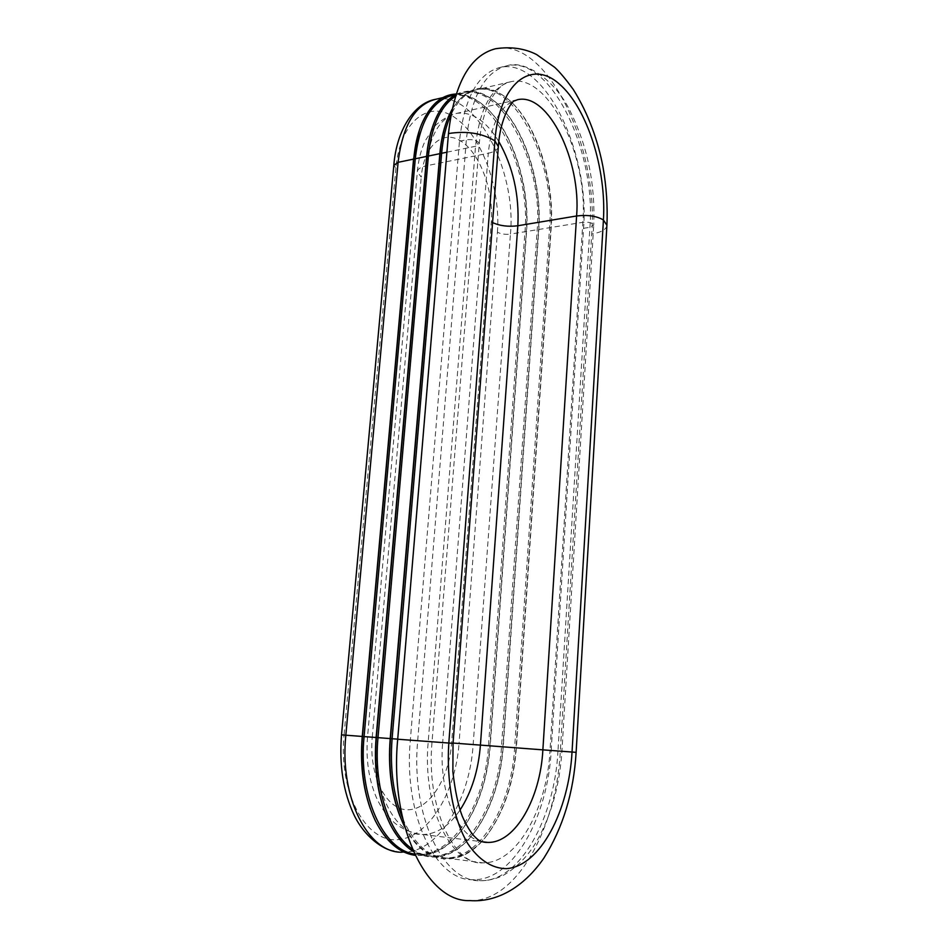 <?xml version="1.0" encoding="UTF-8"?>
<svg xmlns="http://www.w3.org/2000/svg" width="948" height="948" viewBox="0 0 948 948"><rect width="100%" height="100%" fill="white"/><g stroke="black" fill="none" stroke-linecap="round" stroke-linejoin="round"><path stroke-width="0.71" stroke-dasharray="4.74 3.56" d="M419.36 130.314L421.066 125.705C428.342 108.368 438.237 98.391 450.738 95.772C490.377 86.778 531.093 167.725 524.955 231.727L488.516 745.697C485.258 802.174 453.559 855.641 418.222 854.338C400.85 853.674 386.429 842.132 374.946 819.7L370.277 808.549M402.675 818.503C414.122 844.23 429.053 857.454 447.456 858.177C462.292 857.964 475.754 849.953 487.853 834.133C504.289 811.251 513.804 782.479 516.399 747.818L551.226 227.437C554.639 182.004 537.338 125.764 510.854 101.602C500.023 91.589 489.097 87.512 478.1 89.373C466.997 91.636 457.931 100.156 450.893 114.933M451.983 109.423C468.348 84.218 487.722 81.374 510.119 100.891C536.864 125.314 554.331 182.063 550.883 227.911L516.067 747.782C513.437 782.764 503.826 811.796 487.236 834.904C463.015 868.273 425.439 867.977 404.82 827.094L399.878 816.062M446.532 121.652L448.12 117.623C455.23 101.472 464.65 92.193 476.37 89.776C515.368 80.959 555.492 163.044 549.567 227.71L514.646 747.676C511.529 804.852 480.435 859.125 445.607 857.94C429.385 857.419 415.651 846.801 404.417 826.087M412.321 849.005C419.135 853.769 426.245 856.222 433.651 856.364C448.949 856.151 462.778 847.868 475.149 831.526C491.277 808.881 500.651 780.642 503.246 746.811L538.831 229.463C542.28 184.659 525.228 129.343 498.885 105.074C487.77 94.705 476.536 90.475 465.184 92.394L455.384 96.293M455.964 94.468C469.781 87.844 483.859 91.15 498.174 104.375C524.765 128.904 541.972 184.718 538.5 229.926L502.926 746.787C500.307 780.915 490.851 809.414 474.557 832.285C455.68 856.625 435.31 863.047 413.411 851.553M432.857 125.989L434.516 121.676C441.709 104.932 451.366 95.31 463.477 92.797C502.796 83.874 543.228 165.39 537.184 229.724L501.504 746.68C498.316 803.501 466.914 857.371 431.826 856.127C415.034 855.534 400.957 844.467 389.581 822.911L384.983 812.341M414.549 854.041L420.023 854.575C435.796 854.361 449.992 845.806 462.636 828.931C478.456 806.535 487.651 778.829 490.235 745.827L526.578 231.454C530.051 187.301 513.259 132.886 487.082 108.51C475.683 97.786 464.129 93.402 452.433 95.381M456.106 94.018C466.44 93.923 476.524 98.521 486.383 107.835C512.821 132.447 529.766 187.349 526.259 231.916L489.926 745.803C487.319 779.102 478.029 807.056 462.067 829.678C448.108 848.247 432.478 856.802 415.153 855.321M551.203 750.437L583.553 228.314C589.988 153.529 544.91 57.437 500.449 67.344C477.982 73.091 464.319 97.727 459.448 141.24L410.33 740.151C403.256 814.64 435.653 881.474 473.147 879.685C513.046 880.976 547.92 816.856 551.203 750.437L557.969 750.946C554.746 817.579 520.061 881.948 480.328 880.692C443 882.529 410.674 815.481 417.701 740.708L466.357 139.783C471.18 96.139 484.784 71.456 507.144 65.72C551.392 55.873 596.28 152.32 589.917 227.295L557.969 750.946L561.903 751.254L550.03 750.378L582.842 222.294C588.459 156.728 549.165 73.079 511.079 81.658C491.502 86.659 479.652 108.191 475.529 146.276L428.223 741.478C422.251 806.274 450.205 864.493 482.805 862.822C516.897 863.853 547.138 808.502 550.03 750.378L459.033 743.469L497.416 232.201C500.959 234.061 505.308 234.689 510.439 234.085L473.147 744.524C469.805 800.586 437.751 853.603 402.142 852.216L418.222 854.338M469.912 900.6C516.624 902.188 556.689 827.343 560.315 751.1L591.694 234.026C598.982 148.421 547.446 37.339 495.591 48.739M453.061 743.054L451.627 742.948C449.127 778.201 429.397 809.865 407.83 809.77C386.227 810.256 368.677 775.796 372.256 737.129L376.474 737.497C371.308 789.032 394.783 835.662 422.772 834.513C436.744 834.193 449.162 826.052 460.017 810.078M492.581 222.59L491.301 221.856L451.627 742.948M498.814 141.513C486.134 120.87 472.163 111.485 456.865 113.333C439.955 117.623 429.705 135.114 426.126 165.841C420.462 167.085 417.523 169.1 417.321 171.884L421.232 177.098C423.993 144.274 443.913 128.632 462.292 142.022C480.731 154.951 493.707 191.662 491.301 221.856M426.126 165.841L376.474 737.497L442.669 742.545L488.291 153.232L426.126 165.841M372.256 737.129L421.232 177.098M481.809 841.694C457.232 837.143 438.355 791.45 442.669 742.545L453.037 743.351M497.416 232.201C500.745 189.564 482.686 137.744 456.213 118.536C429.835 98.639 400.163 120.135 395.897 168.057L393.823 165.331M435.665 99.303C475.659 90.202 516.719 170.474 510.439 234.085L582.842 222.294C588.898 221.832 592.524 222.768 593.709 225.114L561.903 751.254C559.64 785.394 551.274 815.351 536.805 841.113C527.941 856.198 516.707 867.657 503.08 875.478C495.721 878.986 488.137 880.728 480.328 880.692L473.147 879.685M341.517 734.866L344.041 735.044C338.543 791.675 365.016 841.551 396.489 839.727C427.904 838.79 455.573 793.038 459.033 743.469M395.897 168.057L344.041 735.044M397.722 739.156L410.33 740.151M446.911 152.201L475.529 146.276L479.25 143.634C480.636 130.279 481.62 120.301 489.014 102.787C496.337 89.231 503.696 82.192 511.079 81.658L478.1 89.373M498.34 146.644C497.712 149.725 494.358 151.917 488.291 153.232C491.42 122.849 500.698 105.11 516.103 100.026L456.865 113.333C446.425 115.62 435.215 124.958 433.911 127.222L425.036 141.133C420.876 150.282 418.305 160.532 417.321 171.884L367.551 736.797C365.762 759.135 368.701 779.363 376.368 797.481C380.835 807.4 386.713 815.695 393.977 822.354C399.274 827.296 411.314 833.648 422.772 834.513L481.785 841.682M583.553 228.314L589.917 227.295L593.709 225.114C595.415 184.67 587.665 146.857 570.447 111.686C555.066 79.217 524.054 59.665 507.144 65.72L500.449 67.344M459.448 141.24L466.357 139.783C473.396 139.119 477.697 140.399 479.25 143.634L432.039 741.786C425.901 808.123 454.542 866.093 482.805 862.822L447.456 858.177M560.315 751.1L576.123 752.333M606.898 225.612C606.104 229.617 601.044 232.426 591.694 234.026M393.87 851.091L402.142 852.216M487.853 834.133L487.236 834.904M510.854 101.602L510.119 100.891M448.12 117.623L448.475 116.64M433.651 856.364L445.607 857.94M465.184 92.394L476.37 89.776M498.885 105.074L498.174 104.375M475.149 831.526L474.557 832.285M434.516 121.676L434.848 120.704M389.581 822.911L389.948 823.871M420.023 854.575L431.826 856.127M455.68 94.61L463.477 92.797M487.082 108.51L486.383 107.835M462.636 828.931L462.067 829.678M421.066 125.705L421.386 124.757M374.946 819.7L375.278 820.636M442.87 97.608L450.738 95.772"/><path stroke-width="1.42" d="M370.277 808.549C362.74 787.006 360.074 762.974 362.243 736.454L413.553 159.122L419.36 130.314M450.893 114.933C446.034 125.574 442.941 138.361 441.626 153.303L392.093 738.729C389.818 768.828 393.337 795.431 402.675 818.503M404.82 827.094L404.808 827.083C392.721 802.707 387.933 773.213 390.434 738.599L440.121 153.066C441.341 139.095 444.126 126.949 448.475 116.64L451.983 109.423M399.878 816.062C391.204 793.393 387.981 767.56 390.197 738.587L439.848 153.671C440.891 141.679 443.119 131.014 446.532 121.652M455.384 96.293C440.524 106.069 431.53 125.989 428.377 156.041L377.991 737.651C373.453 785.774 388.573 833.091 412.321 849.005M413.411 851.553C404.286 845.889 396.465 836.657 389.948 823.871C378.359 799.816 373.832 771.032 376.344 737.532L426.873 155.816C428.069 142.449 430.724 130.741 434.848 120.704C440.263 107.871 447.302 99.113 455.964 94.468M384.983 812.341C376.877 790.205 373.927 765.261 376.119 737.508L426.624 156.408C427.619 145.115 429.705 134.972 432.857 125.989M455.68 94.61L452.433 95.381C432.087 100.547 419.715 121.676 415.283 158.754L364.079 736.596C358.143 795.479 382.98 850.119 414.549 854.041M415.153 855.321C399.167 853.07 385.872 841.516 375.278 820.636C364.21 796.936 359.932 768.875 362.444 736.466L413.79 158.529C414.951 145.767 417.487 134.509 421.386 124.757C429.835 104.92 441.413 94.67 456.106 94.018M448.475 133.538C466.629 130.741 482.105 133.182 494.903 140.861C499.205 83.104 531.164 58.966 559.202 83.886C587.369 108.001 606.507 169.668 603.426 219.983L606.921 225.328C607.751 206.237 606.447 186.792 602.987 166.967C598.307 142.224 588.969 114.471 573.244 89.432C565.778 79.182 559.628 71.847 554.781 67.415L536.568 54.522C524.469 48.384 510.806 46.464 495.591 48.739C469.9 55.34 454.187 83.602 448.475 133.538L397.71 739.227C389.355 825.412 426.908 902.555 469.912 900.6C496.005 902.555 523.106 888.169 543.844 858.153C562.934 827.853 573.694 792.575 576.123 752.333L572.035 752.037C568.836 810.86 540.241 866.306 506.493 868.641C492.285 868.641 478.61 859.966 467.518 843.199C453.44 819.096 446.307 781.531 448.807 743.054L494.903 140.861L498.34 146.644M460.017 810.078C471.618 792.09 478.42 770.428 480.423 745.104L453.061 743.054M498.814 141.513C513.081 166.99 519.421 195.075 517.833 225.754L576.597 215.978C587.713 214.663 596.648 215.99 603.426 219.983L572.035 752.037L542.872 749.856C540.407 798.038 515.439 843.187 487.77 842.417C482.674 842.594 478.55 840.876 475.375 837.274C474.438 836.622 468.549 830.614 462.233 816.11C458.168 805.575 455.052 790.774 452.871 771.696L453.037 743.351L498.375 146.182C500.307 116.391 512.726 100.215 514.527 100.879L517.655 99.67C548.667 92.596 581.302 161.492 576.597 215.978L542.872 749.856L480.423 745.104L517.833 225.754C508.365 226.951 499.952 225.908 492.581 222.59M481.785 841.682L487.77 842.417L481.809 841.694M402.142 852.216C368.085 853.425 339.313 797.315 345.842 735.198L341.517 734.866L393.823 165.331L398.089 162.321C402.592 125.527 415.117 104.517 435.665 99.303L442.87 97.608M397.722 739.156L345.842 735.198L398.089 162.321L446.911 152.201M453.037 743.351L397.71 739.227M576.123 752.333L606.898 225.612M393.823 165.331C396.525 129.864 414.394 102.87 435.665 99.303M341.517 734.866C339.088 765.344 343.295 792.113 354.149 815.173C364.85 837.44 383.549 849.645 393.87 851.091"/></g></svg>
